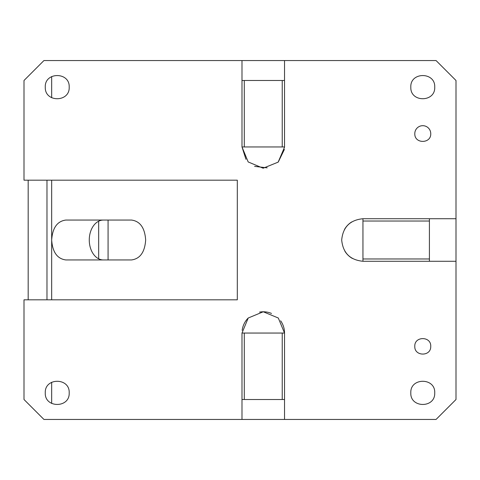 <?xml version="1.0" encoding="UTF-8"?>
<svg xmlns="http://www.w3.org/2000/svg" width="480" height="480" viewBox="0 0 480 480"><rect width="100%" height="100%" fill="white"/><g stroke="black" fill="none" stroke-linecap="round" stroke-linejoin="round"><path stroke-width="0.72" d="M241.992 333.048L248.226 318.006L263.262 311.778L278.298 318.006L284.532 333.048L284.532 419.448L436.062 419.448L456 399.51L456 80.49L436.062 60.552L43.938 60.552L24 80.49L24 180.186L237.306 180.186L237.306 299.814L24 299.814L24 399.51L43.938 419.448L241.992 419.448L241.992 333.048L282.228 333.048L282.228 399.51L241.992 399.51M414.792 133.662A7.974 7.974 0 0 1 422.772 125.688A7.974 7.974 0 0 1 430.746 133.662C431.244 143.778 414.636 144.054 414.798 133.926L414.792 133.662M456 218.73L362.952 218.73C350.034 219.99 342.948 227.082 341.688 240C342.948 252.918 350.034 260.01 362.952 261.27L456 261.27M284.532 80.49L282.228 80.49L282.228 146.952L241.992 146.952L248.178 161.946L263.13 168.222L278.154 162.132L284.526 147.222L284.532 60.552M241.992 60.552L241.992 80.49L282.228 80.49M430.746 346.338L430.74 346.602C430.902 356.736 414.294 356.454 414.792 346.338C414.3 336.048 431.238 336.048 430.746 346.338M410.808 87.402C410.4 102.678 435.48 102.402 434.73 87.138C435.474 71.706 410.064 71.706 410.808 87.138L410.808 87.402M69.192 392.862C69.936 408.294 44.526 408.294 45.27 392.862C44.526 377.43 69.936 377.43 69.192 392.862M45.27 87.402C44.862 102.678 69.942 102.402 69.192 87.138C69.936 71.706 44.526 71.706 45.27 87.138L45.27 87.402M434.73 392.862L434.73 393.126C435.138 408.402 410.058 408.126 410.808 392.862C410.064 377.43 435.474 377.43 434.73 392.862M51.672 299.814L51.672 180.186M51.672 97.734L51.672 76.542M51.672 403.458L51.672 382.266M51.672 240L51.672 240C52.506 252.114 57.21 258.756 65.772 259.938L131.568 259.938C140.13 258.756 144.828 252.108 145.662 240C144.828 227.886 140.13 221.244 131.568 220.062L65.772 220.062C57.21 221.244 52.506 227.892 51.672 240M28.176 299.814L28.176 180.186M284.532 419.448L241.992 419.448M282.228 333.048L284.532 333.048A21.27 21.27 0 0 0 280.638 320.784M271.518 313.446A21.27 21.27 0 0 0 259.53 312.108M248.256 317.976A21.27 21.27 0 0 0 242.166 330.36M344.91 251.256A21.27 21.27 0 0 0 352.398 258.462M351.696 221.952A21.27 21.27 0 0 0 344.49 229.446M241.992 80.49L241.992 146.952L245.958 159.318M254.598 166.374L267.186 167.856M278.268 162.024L284.382 149.466M103.368 259.938A19.938 14.1 90 0 1 89.268 240A19.938 14.1 90 0 1 103.368 220.062M98.67 258.798L98.67 221.202M46.974 180.186L46.974 299.814M284.532 146.952L282.228 146.952M244.296 146.952L244.296 80.49M362.952 218.73L362.952 221.034L429.414 221.034L429.414 218.73M362.952 221.034L362.952 261.27M429.414 261.27L429.414 221.034M429.414 258.966L362.952 258.966M284.532 399.51L282.228 399.51M244.296 399.51L244.296 333.048M108.072 220.062L108.072 259.938"/></g></svg>

